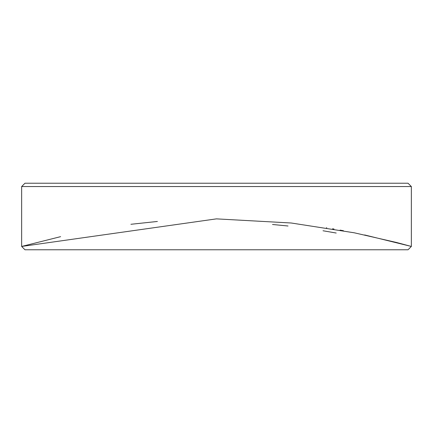 <?xml version="1.0" encoding="UTF-8"?>
<svg xmlns="http://www.w3.org/2000/svg" width="433" height="433" viewBox="0 0 433 433"><rect width="100%" height="100%" fill="white"/><g stroke="black" fill="none" stroke-linecap="round" stroke-linejoin="round"><path stroke-width="0.65" d="M60.609 236.656L21.65 246.447L216.408 218.871L291.225 223L354.291 232.802L396.433 242.458L411.35 246.447L411.35 186.553L21.65 186.553L24.979 183.219L408.021 183.219L411.35 186.553L411.35 246.447L364.618 234.946M21.65 246.447L24.979 249.781L408.021 249.781L24.979 249.781L21.65 246.447L21.65 186.553M272.514 224.483L288.021 225.999M323.023 230.762L336.197 233.03M343.434 230.713L340.067 230.102M333.989 229.03L332.576 228.792M326.763 227.828L326.428 227.774M157.406 221.458L130.912 224.283M408.021 249.781L411.35 246.447"/></g></svg>
